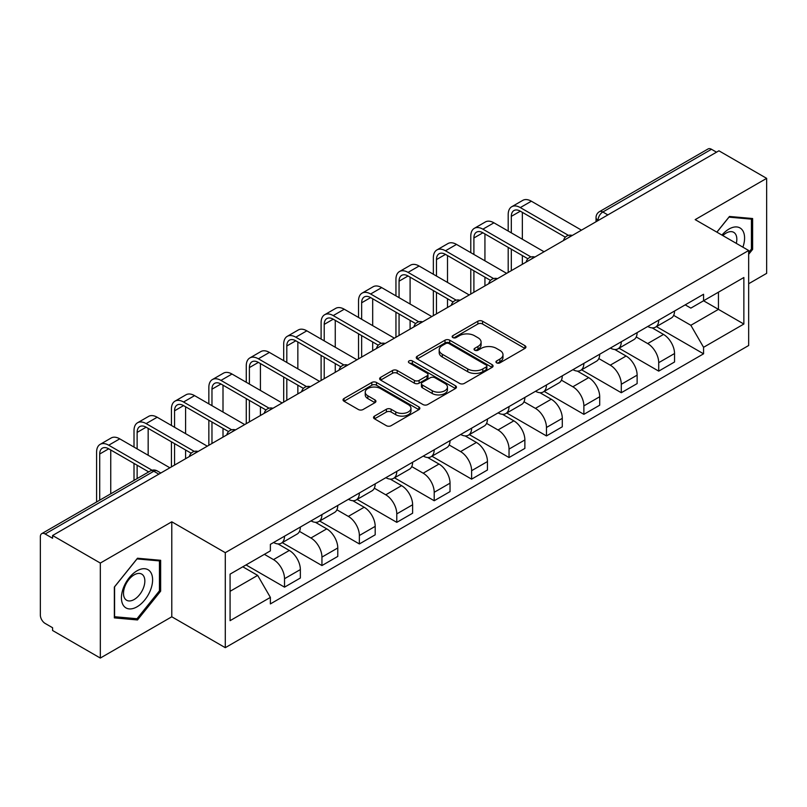 <?xml version="1.0" encoding="UTF-8"?>
<svg xmlns="http://www.w3.org/2000/svg" width="807" height="807" viewBox="0 0 807 807"><rect width="100%" height="100%" fill="white"/><g stroke="black" fill="none" stroke-linecap="round" stroke-linejoin="round"><path stroke-width="1.21" d="M496.638 362.857A2.33 1.342 0 0 0 499.926 362.857L524.943 348.412A3.329 1.927 0 0 0 525.922 347.05A3.329 1.927 0 0 0 524.943 345.699L482.566 321.226A3.329 1.927 0 0 0 477.855 321.226L452.838 335.672A2.33 1.342 0 0 0 452.162 336.62A2.33 1.342 0 0 0 452.838 337.568A2.33 1.342 0 0 0 456.137 337.568L459.375 335.702A10.652 6.153 0 0 1 474.445 335.702L477.976 337.74A10.652 6.153 0 0 1 481.093 342.087A10.652 6.153 0 0 1 477.976 346.445L474.738 348.311A2.33 1.342 0 0 0 474.052 349.26A2.33 1.342 0 0 0 474.738 350.218A2.33 1.342 0 0 0 478.037 350.218L481.275 348.342A10.652 6.153 0 0 1 496.335 348.342L499.866 350.379A10.652 6.153 0 0 1 502.993 354.737A10.652 6.153 0 0 1 499.866 359.085L496.638 360.951A2.33 1.342 0 0 0 495.952 361.899A2.33 1.342 0 0 0 496.638 362.857L496.638 360.951M374.498 416.109A3.329 1.927 0 0 0 373.52 417.461A3.329 1.927 0 0 0 374.498 418.823L386.392 425.692A3.329 1.927 0 0 0 391.102 425.692L418.883 409.653A3.329 1.927 0 0 0 419.852 408.292A3.329 1.927 0 0 0 418.883 406.93L376.496 382.468A3.329 1.927 0 0 0 371.795 382.468L344.014 398.507A3.329 1.927 0 0 0 343.036 399.858A3.329 1.927 0 0 0 344.014 401.22L358.369 409.512A3.329 1.927 0 0 0 363.079 409.512L374.973 402.653A3.329 1.927 0 0 0 375.941 401.291A3.329 1.927 0 0 0 374.973 399.929L367.851 395.813A8.907 5.145 0 0 1 365.238 392.182A8.907 5.145 0 0 1 370.736 387.431A8.907 5.145 0 0 1 380.44 388.55L408.342 404.65A8.907 5.145 0 0 1 410.955 408.292A8.907 5.145 0 0 1 405.457 413.043A8.907 5.145 0 0 1 395.743 411.923L391.102 409.24A3.329 1.927 0 0 0 386.392 409.24L374.498 416.109L374.498 418.823M225.284 552.674L171.79 521.796L100.32 563.064L52.586 535.505L718.916 150.798L766.65 178.357L695.17 219.625L748.664 250.503L225.284 552.674L225.284 647.678L748.664 345.507L748.664 250.503M459.607 383.416A3.329 1.927 0 0 0 464.318 383.416L492.099 367.377A3.329 1.927 0 0 0 493.077 366.015A3.329 1.927 0 0 0 492.099 364.653L449.721 340.191A3.329 1.927 0 0 0 445.01 340.191L417.229 356.23A3.329 1.927 0 0 0 416.261 357.592A3.329 1.927 0 0 0 417.229 358.944L459.607 383.416M410.037 363.362A2.33 1.342 0 0 1 412.407 363.685L412.407 360.921L455.491 385.796A3.329 1.927 0 0 1 456.469 387.148A3.329 1.927 0 0 1 455.491 388.51L427.71 404.549A3.329 1.927 0 0 1 422.999 404.549L380.622 380.087L380.622 377.363A3.329 1.927 0 0 0 379.643 378.725A3.329 1.927 0 0 0 380.622 380.087M380.622 377.363L392.515 370.504A3.329 1.927 0 0 1 397.215 370.504L414.405 380.42A3.329 1.927 0 0 0 419.115 380.42L427.004 375.87A3.329 1.927 0 0 0 427.982 374.509A3.329 1.927 0 0 0 427.004 373.157L409.109 362.817A2.33 1.342 0 0 1 408.423 361.869A2.33 1.342 0 0 1 409.865 360.628A2.33 1.342 0 0 1 412.407 360.921M100.32 563.064L100.32 658.058L52.586 630.499L52.586 627.735L45.152 623.438A6.789 3.914 -120 0 1 40.35 615.136L40.35 536.746A6.789 3.914 -120 0 1 41.752 533.639L150.415 470.915A6.789 3.914 60 0 1 153.804 471.248L45.152 533.982A6.789 3.914 -120 0 0 41.752 533.639M748.664 283.741L766.65 273.361L766.65 178.357M100.32 658.058L171.79 616.79L225.284 647.678M52.586 535.505L52.586 538.269L45.152 533.982M607.863 214.914L602.829 212.009A6.789 3.914 60 0 0 599.43 211.676L708.092 148.942A6.789 3.914 60 0 1 711.481 149.275L602.829 212.009A6.789 3.914 120 0 0 598.027 220.321L598.027 220.593M716.515 152.18L711.481 149.275M658.714 320.167A15.605 9.008 60 0 1 655.476 327.168L671.313 318.029A15.605 9.008 -120 0 0 674.541 311.028M636.249 336.963L647.678 343.57A15.605 9.008 60 0 1 658.714 362.676L674.541 353.537A15.605 9.008 -120 0 0 663.505 334.431L652.177 327.884M674.541 353.537L674.541 361.99L658.714 371.129L619.03 348.21M655.476 327.168A15.605 9.008 60 0 1 647.799 326.462M658.714 362.676L658.714 371.129M621.289 341.764A15.605 9.008 60 0 1 618.061 348.775L633.888 339.626A15.605 9.008 -120 0 0 637.127 332.625M581.605 369.818L621.289 392.727L637.127 383.587L637.127 375.144A15.605 9.008 -120 0 0 626.091 356.028L614.763 349.492M618.061 348.775A15.605 9.008 60 0 1 610.385 348.069M598.824 358.57L610.263 365.168A15.605 9.008 60 0 1 621.289 384.283L621.289 392.727M583.875 363.372A15.605 9.008 60 0 1 580.647 370.373L596.474 361.233A15.605 9.008 -120 0 0 599.702 354.233M544.19 391.415L583.875 414.334L599.702 405.195L599.702 396.741A15.605 9.008 -120 0 0 588.676 377.636L577.338 371.089M580.647 370.373A15.605 9.008 60 0 1 572.96 369.667M561.41 380.168L572.839 386.775A15.605 9.008 60 0 1 583.875 405.881L583.875 414.334M546.46 384.969A15.605 9.008 60 0 1 543.222 391.98L559.059 382.841A15.605 9.008 -120 0 0 562.287 375.83M506.776 413.023L546.46 435.931L562.287 426.792L562.287 418.349A15.605 9.008 -120 0 0 551.252 399.233L539.923 392.696M543.222 391.98A15.605 9.008 60 0 1 535.545 391.274M523.985 401.775L535.424 408.372A15.605 9.008 60 0 1 546.46 427.488L546.46 435.931M509.035 406.577A15.605 9.008 60 0 1 505.807 413.577L521.635 404.438A15.605 9.008 -120 0 0 524.873 397.437M469.351 434.63L509.035 457.539L524.873 448.399L524.873 439.946A15.605 9.008 -120 0 0 513.837 420.84L502.509 414.294M505.807 413.577A15.605 9.008 60 0 1 498.121 412.881M486.571 423.382L498.01 429.98A15.605 9.008 60 0 1 509.035 449.096L509.035 457.539M471.621 428.184A15.605 9.008 60 0 1 468.393 435.185L484.22 426.046A15.605 9.008 -120 0 0 487.448 419.035M431.937 456.227L471.621 479.146L487.448 469.997L487.448 461.554A15.605 9.008 -120 0 0 476.423 442.448L465.084 435.901M468.393 435.185A15.605 9.008 60 0 1 460.706 434.479M449.156 444.98L460.585 451.587A15.605 9.008 60 0 1 471.621 470.693L471.621 479.146M434.206 449.781A15.605 9.008 60 0 1 430.968 456.782L446.806 447.643A15.605 9.008 -120 0 0 450.034 440.642M394.522 477.835L434.206 500.743L450.034 491.604L450.034 483.161A15.605 9.008 -120 0 0 438.998 464.045L427.67 457.508M430.968 456.782A15.605 9.008 60 0 1 423.292 456.086M411.731 466.587L423.171 473.184A15.605 9.008 60 0 1 434.206 492.3L434.206 500.743M396.782 471.389A15.605 9.008 60 0 1 393.554 478.39L409.381 469.25A15.605 9.008 -120 0 0 412.619 462.25M357.098 499.432L396.782 522.351L412.619 513.212L412.619 504.758A15.605 9.008 -120 0 0 401.583 485.653L390.245 479.106M393.554 478.39A15.605 9.008 60 0 1 385.867 477.683M374.317 488.185L385.746 494.792A15.605 9.008 60 0 1 396.782 513.898L396.782 522.351M359.367 492.986A15.605 9.008 60 0 1 356.129 499.997L371.966 490.858A15.605 9.008 -120 0 0 375.194 483.847M319.683 521.04L359.367 543.948L375.194 534.809L375.194 526.366A15.605 9.008 -120 0 0 364.159 507.25L352.83 500.713M356.129 499.997A15.605 9.008 60 0 1 348.453 499.291M336.902 509.792L348.331 516.389A15.605 9.008 60 0 1 359.367 535.505L359.367 543.948M321.943 514.594A15.605 9.008 60 0 1 318.715 521.594L334.542 512.455A15.605 9.008 -120 0 0 337.78 505.454M282.258 542.647L321.943 565.556L337.78 556.416L337.78 547.963A15.605 9.008 -120 0 0 326.744 528.857L315.416 522.311M318.715 521.594A15.605 9.008 60 0 1 311.038 520.888M299.478 531.399L310.917 537.997A15.605 9.008 60 0 1 321.943 557.102L321.943 565.556M284.528 536.191A15.605 9.008 60 0 1 281.3 543.202L297.127 534.063A15.605 9.008 -120 0 0 300.355 527.052M246.034 564.93L284.528 587.153L300.355 578.014L300.355 569.571A15.605 9.008 -120 0 0 289.33 550.455L277.991 543.918M281.3 543.202A15.605 9.008 60 0 1 273.613 542.496M264.383 554.338L273.492 559.604A15.605 9.008 60 0 1 284.528 578.71L284.528 587.153M685.214 304.864L690.853 308.113L743.862 277.507L718.442 292.184L718.442 309.363L690.853 325.292L673.663 315.366M230.076 591.309L257.665 575.391L270.375 597.402L230.076 620.674L230.076 574.14L270.375 550.878L270.375 544.362L703.563 294.262L703.563 300.779L743.862 324.041L703.563 347.303L690.853 325.292M743.862 277.507L743.862 324.041M270.375 597.402L270.375 603.918L703.563 353.819L703.563 347.303M748.664 254.316L752.618 249.393L752.618 218.526L729.467 216.458L716.858 232.144M171.79 521.796L171.79 616.79M114.352 617.89L137.493 619.958L160.643 591.168L160.643 560.3L137.493 558.232L114.352 587.032L114.352 617.89M257.665 575.391L242.796 566.796M656.444 326.613L703.563 353.819M751.418 248.697L752.618 249.393M135.051 618.545L137.493 619.958M159.443 590.472L160.643 591.168M497.566 363.18L499.866 361.849A10.652 6.153 0 0 0 502.993 357.501L502.993 354.737M481.093 342.087L481.093 344.861A10.652 6.153 0 0 1 477.976 349.209L475.666 350.541M524.903 348.442L482.566 324A3.329 1.927 0 0 0 477.855 324L453.776 337.901M492.058 367.397L449.721 342.955A3.329 1.927 0 0 0 445.01 342.955L417.28 358.974M486.218 366.963A2.33 1.342 0 0 0 486.893 366.015A2.33 1.342 0 0 0 486.218 365.067L449.015 343.59A2.33 1.342 0 0 0 445.716 343.59L442.307 345.557A10.652 6.153 0 0 0 439.19 349.905A10.652 6.153 0 0 0 442.307 354.253L467.737 368.94A10.652 6.153 0 0 0 482.798 368.94L486.218 366.963L486.218 369.737A2.33 1.342 0 0 0 486.893 368.789L486.893 366.015M439.19 349.905L439.19 352.679A10.652 6.153 0 0 0 442.307 357.027L442.307 354.253M486.218 369.737L482.798 371.704A10.652 6.153 0 0 1 467.737 371.704L442.307 357.027M380.662 380.107L392.515 373.268L392.515 370.504M427.982 374.509L427.982 377.283A3.329 1.927 0 0 1 427.004 378.644L419.115 383.194A3.329 1.927 0 0 1 414.405 383.194L397.215 373.268A3.329 1.927 0 0 0 392.515 373.268M412.407 363.685L455.451 388.54M432.239 390.719A8.907 5.145 0 0 0 441.943 391.839A8.907 5.145 0 0 0 447.441 387.088A8.907 5.145 0 0 0 444.839 383.446L435.003 377.777A3.329 1.927 0 0 0 430.302 377.777L422.414 382.326A3.329 1.927 0 0 0 421.436 383.688A3.329 1.927 0 0 0 422.414 385.05L432.239 390.719L432.239 393.493A8.907 5.145 0 0 0 441.943 394.603A8.907 5.145 0 0 0 447.441 389.852L447.441 387.088M421.436 383.688L421.436 386.452A3.329 1.927 0 0 0 422.414 387.814L422.414 385.05M432.239 393.493L422.414 387.814M410.955 408.292L410.955 411.056A8.907 5.145 0 0 1 405.457 415.807A8.907 5.145 0 0 1 395.743 414.697L391.102 412.014A3.329 1.927 0 0 0 386.392 412.014L374.539 418.853M365.238 392.182L365.238 394.956A8.907 5.145 0 0 0 367.851 398.587L367.851 395.813M374.922 402.673L367.851 398.587M418.833 409.674L376.496 385.232A3.329 1.927 0 0 0 371.795 385.232L344.054 401.25L344.014 398.507M511.315 232.85L511.315 216.367A12.72 7.344 60 0 1 513.948 210.546A12.72 7.344 60 0 1 520.313 211.172L565.354 237.177M581.474 230.146L531.349 201.205A17.129 9.886 -120 0 0 522.785 200.358L511.749 206.723A17.129 9.886 -120 0 0 508.198 214.571L508.198 231.044M568.451 235.372L520.313 207.581A17.129 9.886 -120 0 0 511.749 206.723M508.198 247.386L508.198 272.453M511.315 270.658L511.315 249.192M522.351 264.282L522.351 255.557M522.351 239.215L522.351 212.352M742.894 247.174A22.051 12.73 120 0 0 742.49 230.247A22.051 12.73 120 0 0 721.932 235.069M736.297 243.371A15.091 8.716 120 0 0 735.399 233.909A15.091 8.716 120 0 0 733.704 232.335A15.091 8.716 120 0 0 722.84 235.604M716.909 232.174L728.993 217.144L751.418 219.141L751.418 249.05L748.664 252.48M749.935 218.283L751.418 219.141M150.516 572.022A22.051 12.73 120 0 0 129.221 577.731A22.051 12.73 120 0 0 123.511 605.613A22.051 12.73 120 0 0 144.806 599.914A22.051 12.73 120 0 0 150.516 572.022M143.414 575.684A15.091 8.716 120 0 0 141.719 574.11A15.091 8.716 120 0 0 127.677 581.151A15.091 8.716 120 0 0 124.934 598.683A15.091 8.716 120 0 0 126.628 600.257A15.091 8.716 120 0 0 140.67 593.206A15.091 8.716 120 0 0 143.414 575.684M137.019 618.727L114.584 616.719L114.584 586.82L137.019 558.918L159.443 560.915L159.443 590.825L137.019 618.727M157.95 560.058L159.443 560.915M473.901 254.457L473.901 237.974A12.72 7.344 60 0 1 476.534 232.154A12.72 7.344 60 0 1 482.899 232.779L527.929 258.785M544.059 251.754L493.924 222.813A17.129 9.886 -120 0 0 485.36 221.965L474.324 228.331A17.129 9.886 -120 0 0 470.784 236.169L470.784 252.652M531.026 256.969L482.899 229.178A17.129 9.886 -120 0 0 474.324 228.331M470.784 268.993L470.784 294.061M473.901 292.255L473.901 270.789M484.936 285.89L484.936 277.164M484.936 260.822L484.936 233.959M436.476 276.055L436.476 259.572A12.72 7.344 60 0 1 439.119 253.751A12.72 7.344 60 0 1 445.474 254.387L490.515 280.382M506.645 273.351L456.51 244.41A17.129 9.886 -120 0 0 447.946 243.563L436.91 249.938A17.129 9.886 -120 0 0 433.359 257.776L433.359 274.259M493.612 278.576L445.474 250.785A17.129 9.886 -120 0 0 436.91 249.938M433.359 290.601L433.359 315.658M436.476 313.862L436.476 292.396M447.512 307.487L447.512 298.772M447.512 282.43L447.512 255.557M399.062 297.662L399.062 281.179A12.72 7.344 60 0 1 401.694 275.358A12.72 7.344 60 0 1 408.06 275.984L453.1 301.989M469.22 294.959L419.095 266.017A17.129 9.886 -120 0 0 410.521 265.17L399.495 271.535A17.129 9.886 -120 0 0 395.944 279.383L395.944 295.856M456.197 300.174L408.06 272.383A17.129 9.886 -120 0 0 399.495 271.535M395.944 312.198L395.944 337.265M399.062 335.46L399.062 314.004M410.097 329.095L410.097 320.369M410.097 304.027L410.097 277.164M361.647 319.259L361.647 302.786A12.72 7.344 60 0 1 364.28 296.956A12.72 7.344 60 0 1 370.635 297.591L415.676 323.597M431.806 316.566L381.671 287.615A17.129 9.886 -120 0 0 373.106 286.767L362.071 293.143A17.129 9.886 -120 0 0 358.53 300.981L358.53 317.464M418.772 321.781L370.635 293.99A17.129 9.886 -120 0 0 362.071 293.143M358.53 333.805L358.53 358.873M361.647 357.067L361.647 335.601M372.683 350.702L372.683 341.976M372.683 325.635L372.683 298.772M324.222 340.867L324.222 324.384A12.72 7.344 60 0 1 326.865 318.563A12.72 7.344 60 0 1 333.22 319.189L378.261 345.194M394.381 338.163L344.256 309.222A17.129 9.886 -120 0 0 335.692 308.375L324.656 314.74A17.129 9.886 -120 0 0 321.105 322.588L321.105 339.061M381.358 343.378L333.22 315.598A17.129 9.886 -120 0 0 324.656 314.74M321.105 355.403L321.105 380.47M324.222 378.675L324.222 357.208M335.258 372.299L335.258 363.574M335.258 347.232L335.258 320.369M286.808 362.464L286.808 345.991A12.72 7.344 60 0 1 289.441 340.171A12.72 7.344 60 0 1 295.806 340.796L340.836 366.802M356.966 359.771L306.831 330.83A17.129 9.886 -120 0 0 298.267 329.982L287.242 336.348A17.129 9.886 -120 0 0 283.691 344.185L283.691 360.668M343.933 364.986L295.806 337.195A17.129 9.886 -120 0 0 287.242 336.348M283.691 377.01L283.691 402.078M286.808 400.272L286.808 378.806M297.844 393.907L297.844 385.181M297.844 368.839L297.844 341.976M249.393 384.071L249.393 367.589A12.72 7.344 60 0 1 252.026 361.768A12.72 7.344 60 0 1 258.381 362.404L303.422 388.399M319.552 381.368L269.417 352.427A17.129 9.886 -120 0 0 260.853 351.58L249.817 357.955A17.129 9.886 -120 0 0 246.266 365.793L246.266 382.276M306.519 386.593L258.381 358.802A17.129 9.886 -120 0 0 249.817 357.955M246.266 398.618L246.266 423.675M249.393 421.879L249.393 400.413M260.419 415.504L260.419 406.778M260.419 390.447L260.419 363.574M211.969 405.679L211.969 389.196A12.72 7.344 60 0 1 214.601 383.375A12.72 7.344 60 0 1 220.967 384.001L266.007 410.006M282.127 402.975L232.002 374.034A17.129 9.886 -120 0 0 223.438 373.187L212.402 379.552A17.129 9.886 -120 0 0 208.852 387.4L208.852 403.873M269.104 408.191L220.967 380.4A17.129 9.886 -120 0 0 212.402 379.552M208.852 420.215L208.852 445.282M211.969 443.477L211.969 422.021M223.004 437.112L223.004 428.386M223.004 412.044L223.004 385.181M174.554 427.276L174.554 410.803A12.72 7.344 60 0 1 177.187 404.973A12.72 7.344 60 0 1 183.552 405.608L228.583 431.604M244.713 424.583L194.578 395.632A17.129 9.886 -120 0 0 186.014 394.784L174.978 401.16A17.129 9.886 -120 0 0 171.437 408.998L171.437 425.481M231.68 429.798L183.552 402.007A17.129 9.886 -120 0 0 174.978 401.16M171.437 441.822L171.437 466.88M174.554 465.084L174.554 443.618M185.59 458.719L185.59 449.993M185.59 433.652L185.59 406.778M137.129 448.884L137.129 432.401A12.72 7.344 60 0 1 139.772 426.58A12.72 7.344 60 0 1 146.128 427.206L191.168 453.211M207.298 446.18L157.163 417.239A17.129 9.886 -120 0 0 148.599 416.392L137.563 422.757A17.129 9.886 -120 0 0 134.012 430.605L134.012 447.078M194.265 451.395L146.128 423.604A17.129 9.886 -120 0 0 137.563 422.757M134.012 463.42L134.012 480.377M137.129 478.581L137.129 465.225M148.165 472.206L148.165 471.591M148.165 455.249L148.165 428.386M99.715 500.179L99.715 454.008A12.72 7.344 60 0 1 102.348 448.188A12.72 7.344 60 0 1 108.713 448.813L148.7 471.903M169.874 467.788L119.749 438.847A17.129 9.886 -120 0 0 111.174 437.989L100.149 444.364A17.129 9.886 -120 0 0 96.598 452.202L96.598 501.984M152.049 470.229L108.713 445.212A17.129 9.886 -120 0 0 100.149 444.364M110.751 493.813L110.751 449.993M598.269 220.452L598.027 220.321A6.789 3.914 0 0 1 596.04 217.547L596.04 221.743M321.943 557.102L337.78 547.963M359.367 535.505L375.194 526.366M396.782 513.898L412.619 504.758M434.206 492.3L450.034 483.161M471.621 470.693L487.448 461.554M509.035 449.096L524.873 439.946M546.46 427.488L562.287 418.349M583.875 405.881L599.702 396.741M621.289 384.283L637.127 375.144M284.528 578.71L300.355 569.571M273.492 559.604L289.33 550.455M310.917 537.997L326.744 528.857M348.331 516.389L364.159 507.25M385.746 494.792L401.583 485.653M423.171 473.184L438.998 464.045M460.585 451.587L476.423 442.448M498.01 429.98L513.837 420.84M535.424 408.372L551.252 399.233M572.839 386.775L588.676 377.636M610.263 365.168L626.091 356.028M647.678 343.57L663.505 334.431M571.699 235.795A6.789 3.914 120 0 0 568.703 237.52M534.284 257.393A6.789 3.914 120 0 0 531.288 259.128M496.86 279A6.789 3.914 120 0 0 493.874 280.725M459.445 300.597A6.789 3.914 120 0 0 456.449 302.332M422.031 322.205A6.789 3.914 120 0 0 419.035 323.94M384.606 343.812A6.789 3.914 120 0 0 381.61 345.537M347.192 365.41A6.789 3.914 120 0 0 344.196 367.145M309.777 387.017A6.789 3.914 120 0 0 306.781 388.742M272.352 408.614A6.789 3.914 120 0 0 269.356 410.349M234.938 430.222A6.789 3.914 120 0 0 231.942 431.947M197.513 451.829A6.789 3.914 120 0 0 194.517 453.554M158.838 474.153L153.804 471.248A6.789 3.914 120 0 1 157.194 470.915A6.789 6.789 0 0 0 150.415 470.915M499.866 361.849L499.866 359.085M474.738 350.218L474.738 348.311M477.976 349.209L477.976 346.445M452.838 337.568L452.838 335.672M477.855 324L477.855 321.226M482.566 324L482.566 321.226M524.943 348.412L524.943 345.699M417.229 358.944L417.229 356.23M445.01 342.955L445.01 340.191M449.721 342.955L449.721 340.191M492.099 367.377L492.099 364.653M467.737 371.704L467.737 368.94M482.798 371.704L482.798 368.94M397.215 373.268L397.215 370.504M414.405 383.194L414.405 380.42M419.115 383.194L419.115 380.42M427.004 378.644L427.004 375.87M455.491 388.51L455.491 385.796M386.392 412.014L386.392 409.24M391.102 412.014L391.102 409.24M395.743 414.697L395.743 411.923M374.973 402.653L374.973 399.929M371.795 385.232L371.795 382.468M376.496 385.232L376.496 382.468M418.883 409.653L418.883 406.93M520.313 207.581L531.349 201.205M511.315 216.367L520.313 211.182M482.899 229.178L493.924 222.813M473.901 237.974L482.899 232.779M445.474 250.785L456.51 244.41M436.476 259.572L445.474 254.387M408.06 272.383L419.095 266.017M399.062 281.179L408.06 275.984M370.635 293.99L381.671 287.615M361.647 302.786L370.635 297.591M333.22 315.598L344.256 309.222M324.222 324.384L333.22 319.189M295.806 337.195L306.831 330.83M286.808 345.991L295.806 340.796M258.381 358.802L269.417 352.427M249.393 367.589L258.381 362.404M220.967 380.4L232.002 374.034M211.969 389.196L220.967 384.001M183.552 402.007L194.578 395.632M174.554 410.803L183.552 405.608M146.128 423.604L157.163 417.239M137.129 432.401L146.128 427.206M108.713 445.212L119.749 438.847M99.715 454.008L108.713 448.813M572.274 235.462A6.789 6.789 0 0 0 563.568 240.486M534.859 257.06A6.789 6.789 0 0 0 526.154 262.093M497.445 278.667A6.789 6.789 0 0 0 488.739 283.691M460.02 300.275A6.789 6.789 0 0 0 451.315 305.298M422.606 321.872A6.789 6.789 0 0 0 413.9 326.896M385.181 343.479A6.789 6.789 0 0 0 376.486 348.503M347.767 365.077A6.789 6.789 0 0 0 339.061 370.11M310.352 386.684A6.789 6.789 0 0 0 301.647 391.708M272.927 408.281A6.789 6.789 0 0 0 264.222 413.315M235.513 429.889A6.789 6.789 0 0 0 226.807 434.912M198.098 451.496A6.789 6.789 0 0 0 189.393 456.52M160.825 473.003L157.194 470.915M599.43 211.676A6.789 6.789 0 0 0 596.04 217.547"/></g></svg>
